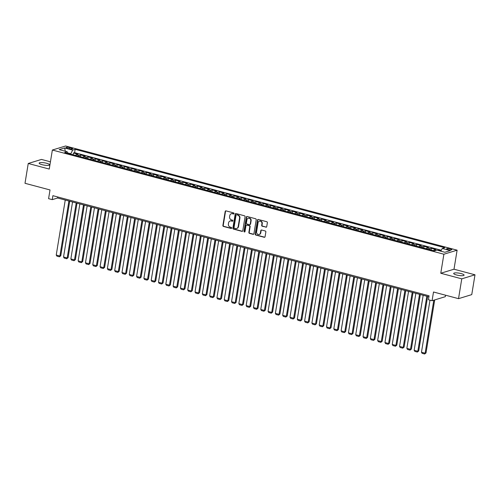 <?xml version="1.0" encoding="UTF-8"?>
<svg xmlns="http://www.w3.org/2000/svg" width="500" height="500" viewBox="0 0 500 500"><rect width="100%" height="100%" fill="white"/><g stroke="black" fill="none" stroke-linecap="round" stroke-linejoin="round"><path stroke-width="0.75" d="M234.05 213.581A0.569 0.506 -107 0 0 233.637 212.906L226.019 210.881A0.806 0.719 -107 0 0 225.175 211.469L222.881 225.475A0.806 0.719 -107 0 0 223.475 226.444L231.088 228.469A0.569 0.506 -107 0 0 231.681 228.056A0.569 0.506 -107 0 0 231.269 227.381L230.281 227.119A2.587 2.306 -107 0 1 228.394 224.019L228.588 222.85A2.587 2.306 -107 0 1 231.287 220.969L232.275 221.231A0.569 0.506 -107 0 0 232.869 220.819A0.569 0.506 -107 0 0 232.456 220.144L231.469 219.881A2.587 2.306 -107 0 1 229.581 216.781L229.775 215.613A2.587 2.306 -107 0 1 232.475 213.731L233.463 213.994A0.569 0.506 -107 0 0 234.05 213.581M461.175 273.594A5.269 1.163 9.3 0 0 453.688 273.444A5.269 1.163 9.3 0 0 456.6 274.994A5.269 1.163 9.3 0 0 464.087 275.144A5.269 1.163 9.3 0 0 461.175 273.594M46.644 163.281A5.269 1.163 9.3 0 0 39.156 163.125A5.269 1.163 9.3 0 0 42.069 164.681A5.269 1.163 9.3 0 0 49.556 164.831A5.269 1.163 9.3 0 0 46.644 163.281M450.375 248.9A2.637 0.581 9.3 0 0 446.631 248.825A2.637 0.581 9.3 0 0 448.088 249.6A2.637 0.581 9.3 0 0 451.831 249.675A2.637 0.581 9.3 0 0 450.375 248.9M265.881 227.213A0.806 0.719 -107 0 0 266.725 226.625L267.369 222.694A0.806 0.719 -107 0 0 266.781 221.725L258.319 219.475A0.806 0.719 -107 0 0 257.475 220.062L255.181 234.069A0.806 0.719 -107 0 0 255.775 235.037L264.231 237.288A0.806 0.719 -107 0 0 265.075 236.7L265.856 231.956A0.806 0.719 -107 0 0 265.262 230.987L261.644 230.025A0.806 0.719 -107 0 0 260.8 230.613L260.413 232.963A2.163 1.925 -107 0 1 256.581 231.944L258.087 222.719A2.163 1.925 -107 0 1 261.925 223.744L261.675 225.281A0.806 0.719 -107 0 0 262.262 226.25L266.238 227.1A0.806 0.719 -107 0 0 266.419 227.125M50.431 161.812L41.475 159.431L28.244 163.475L25 183.294L50.019 189.95L48.587 198.675L52.244 199.644L52.894 195.681L429.075 295.788L428.425 299.75L432.075 300.725L445.306 296.681L445.55 295.206M461.769 278.837L475 274.8L454 269.212L440.769 273.25L461.769 278.837L458.525 298.663L433.506 292L432.075 300.725M440.769 273.25L443.888 254.225L52.362 150.031L65.594 145.994L457.113 250.181L443.888 254.225M28.244 163.475L49.244 169.062L52.362 150.031M245.075 216.762A0.806 0.719 -107 0 0 244.481 215.794L236.025 213.538A0.806 0.719 -107 0 0 235.181 214.125L232.881 228.137A0.806 0.719 -107 0 0 233.475 229.106L241.931 231.356A0.806 0.719 -107 0 0 242.781 230.769L245.075 216.762M247.169 216.506L255.631 218.756A0.806 0.719 -107 0 1 256.219 219.725L253.925 233.738A0.806 0.719 -107 0 1 253.081 234.325L249.462 233.356A0.806 0.719 -107 0 1 248.875 232.387L249.806 226.706A0.806 0.719 -107 0 0 249.213 225.738L246.812 225.1A0.806 0.719 -107 0 0 245.969 225.688L245 231.6A0.569 0.506 -107 0 1 243.994 231.337L246.325 217.094A0.806 0.719 -107 0 1 247.169 216.506M475 274.8L471.756 294.619L458.525 298.663M440.969 250.844L438.638 250.225L438.581 250.581M436.181 250.312L434.412 249.844L435.719 249.444L431.331 248.281L431.05 250.012M429.119 249.494A3.294 1.306 -75.1 0 1 430.031 248.675L427.106 247.9L428.413 247.5L424.031 246.337L423.744 248.069M421.812 247.55A3.294 1.306 -75.1 0 1 422.725 246.731L419.8 245.956L421.106 245.556L416.725 244.394L416.444 246.125M414.506 245.606A3.294 1.306 -75.1 0 1 415.419 244.788L412.5 244.013L413.8 243.612L409.419 242.444L409.137 244.181M407.206 243.663A3.294 1.306 -75.1 0 1 408.113 242.844L405.194 242.069L406.5 241.669L402.113 240.5L401.831 242.237M399.9 241.719A3.294 1.306 -75.1 0 1 400.812 240.9L397.887 240.125L399.194 239.725L394.812 238.556L394.525 240.294M392.594 239.775A3.294 1.306 -75.1 0 1 393.506 238.956L390.581 238.181L391.887 237.781L387.506 236.612L387.225 238.35M385.288 237.831A3.294 1.306 -75.1 0 1 386.2 237.013L383.281 236.238L384.588 235.837L380.2 234.669L379.919 236.406M377.987 235.888A3.294 1.306 -75.1 0 1 378.894 235.069L375.975 234.294L377.281 233.894L372.9 232.725L372.612 234.462M370.681 233.944A3.294 1.306 -75.1 0 1 371.594 233.125L368.669 232.35L369.975 231.95L365.594 230.781L365.306 232.519M363.375 232A3.294 1.306 -75.1 0 1 364.288 231.181L361.369 230.406L362.669 230.006L358.288 228.837L358.006 230.575M356.069 230.056A3.294 1.306 -75.1 0 1 356.981 229.237L354.062 228.463L355.369 228.062L350.981 226.894L350.7 228.631M348.769 228.113A3.294 1.306 -75.1 0 1 349.681 227.294L346.756 226.519L348.062 226.119L343.681 224.95L343.394 226.688M341.463 226.169A3.294 1.306 -75.1 0 1 342.375 225.35L339.45 224.575L340.756 224.175L336.375 223.006L336.094 224.744M334.156 224.225A3.294 1.306 -75.1 0 1 335.069 223.406L332.15 222.631L333.45 222.231L329.069 221.062L328.787 222.8M326.856 222.281A3.294 1.306 -75.1 0 1 327.762 221.462L324.844 220.688L326.15 220.287L321.769 219.119L321.481 220.856M319.55 220.338A3.294 1.306 -75.1 0 1 320.462 219.519L317.538 218.744L318.844 218.344L314.462 217.175L314.175 218.912M312.244 218.394A3.294 1.306 -75.1 0 1 313.156 217.575L310.231 216.8L311.537 216.4L307.156 215.231L306.875 216.969M304.938 216.45A3.294 1.306 -75.1 0 1 305.85 215.631L302.931 214.856L304.237 214.456L299.85 213.287L299.569 215.025M297.638 214.506A3.294 1.306 -75.1 0 1 298.55 213.688L295.625 212.913L296.931 212.512L292.55 211.344L292.262 213.075M290.331 212.562A3.294 1.306 -75.1 0 1 291.244 211.744L288.319 210.969L289.625 210.569L285.244 209.4L284.962 211.131M283.025 210.619A3.294 1.306 -75.1 0 1 283.938 209.8L281.019 209.025L282.319 208.625L277.938 207.456L277.656 209.188M275.725 208.675A3.294 1.306 -75.1 0 1 276.631 207.856L273.712 207.081L275.019 206.681L270.631 205.512L270.35 207.244M268.419 206.731A3.294 1.306 -75.1 0 1 269.331 205.912L266.406 205.138L267.712 204.737L263.331 203.569L263.044 205.3M261.112 204.788A3.294 1.306 -75.1 0 1 262.025 203.969L259.1 203.194L260.406 202.794L256.025 201.625L255.744 203.356M253.806 202.844A3.294 1.306 -75.1 0 1 254.719 202.025L251.8 201.25L253.106 200.85L248.719 199.681L248.438 201.412M246.506 200.9A3.294 1.306 -75.1 0 1 247.413 200.081L244.494 199.306L245.8 198.906L241.419 197.738L241.131 199.469M239.2 198.956A3.294 1.306 -75.1 0 1 240.113 198.137L237.188 197.362L238.494 196.962L234.112 195.794L233.825 197.525M231.894 197.013A3.294 1.306 -75.1 0 1 232.806 196.194L229.887 195.413L231.188 195.019L226.806 193.85L226.525 195.581M224.587 195.069A3.294 1.306 -75.1 0 1 225.5 194.25L222.581 193.469L223.888 193.075L219.5 191.906L219.219 193.637M217.288 193.125A3.294 1.306 -75.1 0 1 218.2 192.306L215.275 191.525L216.581 191.131L212.2 189.963L211.912 191.694M209.981 191.181A3.294 1.306 -75.1 0 1 210.894 190.362L207.969 189.581L209.275 189.188L204.894 188.019L204.613 189.75M202.675 189.237A3.294 1.306 -75.1 0 1 203.588 188.419L200.669 187.638L201.969 187.244L197.587 186.075L197.306 187.806M195.375 187.294A3.294 1.306 -75.1 0 1 196.281 186.475L193.363 185.694L194.669 185.3L190.281 184.131L190 185.863M188.069 185.35A3.294 1.306 -75.1 0 1 188.981 184.531L186.056 183.75L187.362 183.356L182.981 182.188L182.694 183.919M180.763 183.406A3.294 1.306 -75.1 0 1 181.675 182.587L178.75 181.806L180.056 181.412L175.675 180.244L175.394 181.975M173.456 181.462A3.294 1.306 -75.1 0 1 174.369 180.644L171.45 179.862L172.756 179.469L168.369 178.3L168.088 180.031M166.156 179.519A3.294 1.306 -75.1 0 1 167.062 178.7L164.144 177.919L165.45 177.525L161.069 176.356L160.781 178.088M158.85 177.575A3.294 1.306 -75.1 0 1 159.762 176.756L156.838 175.975L158.144 175.581L153.763 174.412L153.475 176.144M151.544 175.631A3.294 1.306 -75.1 0 1 152.456 174.812L149.537 174.031L150.838 173.637L146.456 172.469L146.175 174.2M144.244 173.688A3.294 1.306 -75.1 0 1 145.15 172.869L142.231 172.087L143.537 171.694L139.15 170.525L138.869 172.256M136.938 171.744A3.294 1.306 -75.1 0 1 137.85 170.925L134.925 170.144L136.231 169.75L131.85 168.581L131.562 170.312M129.631 169.8A3.294 1.306 -75.1 0 1 130.544 168.981L127.619 168.2L128.925 167.8L124.544 166.637L124.262 168.369M122.325 167.856A3.294 1.306 -75.1 0 1 123.238 167.037L120.319 166.256L121.619 165.856L117.238 164.694L116.956 166.425M115.025 165.912A3.294 1.306 -75.1 0 1 115.931 165.094L113.012 164.312L114.319 163.912L109.938 162.75L109.65 164.481M107.719 163.969A3.294 1.306 -75.1 0 1 108.631 163.15L105.706 162.369L107.013 161.969L102.631 160.806L102.344 162.537M100.412 162.025A3.294 1.306 -75.1 0 1 101.325 161.206L98.4 160.425L99.706 160.025L95.325 158.863L95.044 160.594M93.106 160.081A3.294 1.306 -75.1 0 1 94.019 159.262L91.1 158.481L92.406 158.081L88.019 156.919L87.737 158.65M85.806 158.138A3.294 1.306 -75.1 0 1 86.719 157.319L83.794 156.537L85.1 156.137L80.719 154.975L79.412 155.375A3.294 1.306 104.9 0 0 78.5 156.194M80.431 156.706L80.719 154.975M67.487 148.294L69.094 148.725A2.55 0.562 9.3 0 0 72.719 148.794A2.55 0.562 9.3 0 0 71.312 148.044L69.706 147.619A2.55 0.562 9.3 0 0 66.075 147.544A2.55 0.562 9.3 0 0 67.487 148.294M440.794 251.175L442.262 248.456L444.762 247.694L75.156 149.331L72.65 150.1L70.638 154.1M442.262 248.456L450.294 250.594L444.862 252.256L436.825 250.119L434.325 250.881L64.713 152.525L67.219 151.756L59.181 149.619L64.619 147.963L72.65 150.1M441.294 250.244L74.612 152.662L73.412 153.031L77.794 154.194L76.487 154.594A3.294 1.306 104.9 0 0 75.575 155.412M86.719 157.319L88.019 156.919M94.019 159.262L95.325 158.863M101.325 161.206L102.631 160.806M108.631 163.15L109.938 162.75M115.931 165.094L117.238 164.694M123.238 167.037L124.544 166.637M130.544 168.981L131.85 168.581M137.85 170.925L139.15 170.525M145.15 172.869L146.456 172.469M152.456 174.812L153.763 174.412M159.762 176.756L161.069 176.356M167.062 178.7L168.369 178.3M174.369 180.644L175.675 180.244M181.675 182.587L182.981 182.188M188.981 184.531L190.281 184.131M196.281 186.475L197.587 186.075M203.588 188.419L204.894 188.019M210.894 190.362L212.2 189.963M218.2 192.306L219.5 191.906M225.5 194.25L226.806 193.85M232.806 196.194L234.112 195.794M240.113 198.137L241.419 197.738M247.413 200.081L248.719 199.681M254.719 202.025L256.025 201.625M262.025 203.969L263.331 203.569M269.331 205.912L270.631 205.512M276.631 207.856L277.938 207.456M283.938 209.8L285.244 209.4M291.244 211.744L292.55 211.344M298.55 213.688L299.85 213.287M305.85 215.631L307.156 215.231M313.156 217.575L314.462 217.175M320.462 219.519L321.769 219.119M327.762 221.462L329.069 221.062M335.069 223.406L336.375 223.006M342.375 225.35L343.681 224.95M349.681 227.294L350.981 226.894M356.981 229.237L358.288 228.837M364.288 231.181L365.594 230.781M371.594 233.125L372.9 232.725M378.894 235.069L380.2 234.669M386.2 237.013L387.506 236.612M393.506 238.956L394.812 238.556M400.812 240.9L402.113 240.5M408.113 242.844L409.419 242.444M415.419 244.788L416.725 244.394M422.725 246.731L424.031 246.337M430.031 248.675L431.331 248.281M437.975 250.425L438.638 250.225M70.7 153.706L67.588 152.881M454 269.212L457.113 250.181M52.244 199.644L57.606 198.006L428.906 296.812M57.775 196.981L57.606 198.006M73.131 154.762L73.412 153.031M74.612 152.662L75.156 149.331M67.737 153.331L67.219 151.756M83.794 156.537A3.294 1.306 104.9 0 0 82.881 157.356M91.1 158.481A3.294 1.306 104.9 0 0 90.188 159.3M98.4 160.425A3.294 1.306 104.9 0 0 97.494 161.244M105.706 162.369A3.294 1.306 104.9 0 0 104.794 163.188M113.012 164.312A3.294 1.306 104.9 0 0 112.1 165.131M120.319 166.256A3.294 1.306 104.9 0 0 119.406 167.075M127.619 168.2A3.294 1.306 104.9 0 0 126.713 169.019M134.925 170.144A3.294 1.306 104.9 0 0 134.012 170.963M142.231 172.087A3.294 1.306 104.9 0 0 141.319 172.906M149.537 174.031A3.294 1.306 104.9 0 0 148.625 174.85M156.838 175.975A3.294 1.306 104.9 0 0 155.925 176.794M164.144 177.919A3.294 1.306 104.9 0 0 163.231 178.744M171.45 179.862A3.294 1.306 104.9 0 0 170.538 180.688M178.75 181.806A3.294 1.306 104.9 0 0 177.844 182.631M186.056 183.75A3.294 1.306 104.9 0 0 185.144 184.575M193.363 185.694A3.294 1.306 104.9 0 0 192.45 186.519M200.669 187.638A3.294 1.306 104.9 0 0 199.756 188.463M207.969 189.581A3.294 1.306 104.9 0 0 207.062 190.406M215.275 191.525A3.294 1.306 104.9 0 0 214.363 192.35M222.581 193.469A3.294 1.306 104.9 0 0 221.669 194.294M229.887 195.413A3.294 1.306 104.9 0 0 228.975 196.238M237.188 197.362A3.294 1.306 104.9 0 0 236.275 198.181M244.494 199.306A3.294 1.306 104.9 0 0 243.581 200.125M251.8 201.25A3.294 1.306 104.9 0 0 250.888 202.069M259.1 203.194A3.294 1.306 104.9 0 0 258.194 204.013M266.406 205.138A3.294 1.306 104.9 0 0 265.494 205.956M273.712 207.081A3.294 1.306 104.9 0 0 272.8 207.9M281.019 209.025A3.294 1.306 104.9 0 0 280.106 209.844M288.319 210.969A3.294 1.306 104.9 0 0 287.406 211.788M295.625 212.913A3.294 1.306 104.9 0 0 294.713 213.731M302.931 214.856A3.294 1.306 104.9 0 0 302.019 215.675M310.231 216.8A3.294 1.306 104.9 0 0 309.325 217.619M317.538 218.744A3.294 1.306 104.9 0 0 316.625 219.562M324.844 220.688A3.294 1.306 104.9 0 0 323.931 221.506M332.15 222.631A3.294 1.306 104.9 0 0 331.238 223.45M339.45 224.575A3.294 1.306 104.9 0 0 338.544 225.394M346.756 226.519A3.294 1.306 104.9 0 0 345.844 227.338M354.062 228.463A3.294 1.306 104.9 0 0 353.15 229.281M361.369 230.406A3.294 1.306 104.9 0 0 360.456 231.225M368.669 232.35A3.294 1.306 104.9 0 0 367.756 233.169M375.975 234.294A3.294 1.306 104.9 0 0 375.062 235.113M383.281 236.238A3.294 1.306 104.9 0 0 382.369 237.056M390.581 238.181A3.294 1.306 104.9 0 0 389.675 239M397.887 240.125A3.294 1.306 104.9 0 0 396.975 240.944M405.194 242.069A3.294 1.306 104.9 0 0 404.281 242.887M412.5 244.013A3.294 1.306 104.9 0 0 411.587 244.831M419.8 245.956A3.294 1.306 104.9 0 0 418.894 246.775M427.106 247.9A3.294 1.306 104.9 0 0 426.194 248.719M434.412 249.844A3.294 1.306 104.9 0 0 433.5 250.662M65.35 151.263L64.619 147.963M233.881 213.9A0.569 0.506 -107 0 1 233.819 213.888L232.831 213.625A2.587 2.306 -107 0 0 231.669 213.637L231.312 213.75M230.125 220.987L230.481 220.875A2.587 2.306 -107 0 1 231.644 220.863L232.631 221.125A0.569 0.506 -107 0 0 232.694 221.137M225.844 210.856A0.806 0.719 -107 0 0 225.531 211.356L223.238 225.362A0.806 0.719 -107 0 0 223.831 226.331L231.45 228.363A0.569 0.506 -107 0 0 231.513 228.375M235.844 213.519A0.806 0.719 -107 0 0 235.538 214.019L233.244 228.025A0.806 0.719 -107 0 0 233.831 228.994L242.294 231.244A0.806 0.719 -107 0 0 242.469 231.269M236.631 214.838A0.569 0.506 -107 0 0 236.044 215.25L234.031 227.544A0.569 0.506 -107 0 0 234.444 228.225L235.481 228.5A2.587 2.306 -107 0 0 238.181 226.619L239.556 218.219A2.587 2.306 -107 0 0 237.675 215.119L236.988 214.731A0.569 0.506 -107 0 0 236.737 214.731L236.381 214.844M236.644 228.487L237 228.375A2.587 2.306 -107 0 0 238.538 226.513L238.181 226.619M236.988 214.731L238.031 215.006A2.587 2.306 -107 0 1 239.919 218.106L238.538 226.513M246.45 225.106L246.806 224.994A0.806 0.719 -107 0 1 247.169 224.994L249.569 225.631A0.806 0.719 -107 0 1 250.162 226.6L249.231 232.281A0.806 0.719 -107 0 0 249.819 233.25L253.444 234.213A0.806 0.719 -107 0 0 253.619 234.237M246.994 216.481A0.806 0.719 -107 0 0 246.688 216.988L244.35 231.225A0.569 0.506 -107 0 0 244.831 231.919M250.769 220.812A2.163 1.925 -107 0 0 246.931 219.794L246.4 223.044A0.806 0.719 -107 0 0 246.988 224.013L249.394 224.65A0.806 0.719 -107 0 0 250.238 224.062L250.769 220.812L251.125 220.706A2.163 1.925 -107 0 0 248.575 218.125L248.219 218.238M249.756 224.644L250.113 224.537A0.806 0.719 -107 0 0 250.594 223.956L250.238 224.062M251.125 220.706L250.594 223.956M259.375 221.163L259.731 221.056A2.163 1.925 -107 0 1 262.281 223.631L262.031 225.169A0.806 0.719 -107 0 0 262.619 226.137L266.238 227.1M259.125 234.519L259.488 234.412A2.163 1.925 -107 0 0 260.769 232.856L260.413 232.963M261.469 230A0.806 0.719 -107 0 0 261.156 230.5L260.769 232.856M258.144 219.45A0.806 0.719 -107 0 0 257.831 219.95L255.538 233.962A0.806 0.719 -107 0 0 256.131 234.931L264.587 237.181A0.806 0.719 -107 0 0 264.769 237.206M68.9 201.012L59.894 256.012L56.238 255.037L65.244 200.037M60.788 255.738L59.444 256.812L59.894 256.012L60.788 255.738L69.713 201.225M59.444 256.812L56.887 256.137L56.238 255.037M76.2 202.956L67.194 257.956L63.544 256.981L72.55 201.981M68.088 257.681L66.75 258.756L67.194 257.956L68.088 257.681L77.019 203.169M66.75 258.756L64.194 258.081L63.544 256.981M83.506 204.9L74.5 259.9L70.85 258.925L79.856 203.925M75.394 259.625L74.05 260.7L74.5 259.9L75.394 259.625L84.319 205.113M74.05 260.7L71.494 260.025L70.85 258.925M90.812 206.844L81.806 261.844L78.15 260.875L87.163 205.869M82.7 261.569L81.356 262.644L81.806 261.844L82.7 261.569L91.625 207.056M81.356 262.644L78.8 261.969L78.15 260.875M98.119 208.787L89.106 263.788L85.456 262.819L94.462 207.812M90.006 263.512L88.663 264.594L89.106 263.788L90.006 263.512L98.931 209M88.663 264.594L86.106 263.913L85.456 262.819M105.419 210.731L96.412 265.731L92.762 264.762L101.769 209.756M97.306 265.456L95.962 266.537L96.412 265.731L97.306 265.456L106.237 210.944M95.962 266.537L93.406 265.856L92.762 264.762M112.725 212.675L103.719 267.675L100.069 266.706L109.075 211.7M104.612 267.4L103.269 268.481L103.719 267.675L104.612 267.4L113.537 212.887M103.269 268.481L100.712 267.8L100.069 266.706M120.031 214.619L111.025 269.619L107.369 268.65L116.375 213.644M111.919 269.344L110.575 270.425L111.025 269.619L111.919 269.344L120.844 214.831M110.575 270.425L108.019 269.744L107.369 268.65M127.331 216.562L118.325 271.562L114.675 270.594L123.681 215.588M119.219 271.288L117.881 272.369L118.325 271.562L119.219 271.288L128.15 216.781M117.881 272.369L115.325 271.688L114.675 270.594M134.637 218.506L125.631 273.506L121.981 272.538L130.988 217.531M126.525 273.231L125.181 274.312L125.631 273.506L126.525 273.231L135.45 218.725M125.181 274.312L122.625 273.631L121.981 272.538M141.944 220.45L132.938 275.45L129.281 274.481L138.294 219.475M133.831 275.175L132.487 276.256L132.938 275.45L133.831 275.175L142.756 220.669M132.487 276.256L129.931 275.575L129.281 274.481M149.25 222.394L140.244 277.394L136.588 276.425L145.594 221.419M141.137 277.119L139.794 278.2L140.244 277.394L141.137 277.119L150.062 222.613M139.794 278.2L137.238 277.519L136.588 276.425M156.55 224.338L147.544 279.337L143.894 278.369L152.9 223.363M148.438 279.062L147.1 280.144L147.544 279.337L148.438 279.062L157.369 224.556M147.1 280.144L144.537 279.462L143.894 278.369M163.856 226.281L154.85 281.281L151.2 280.312L160.206 225.306M155.744 281.006L154.4 282.087L154.85 281.281L155.744 281.006L164.669 226.5M154.4 282.087L151.844 281.406L151.2 280.312M171.163 228.225L162.156 283.225L158.5 282.256L167.506 227.25M163.05 282.95L161.706 284.031L162.156 283.225L163.05 282.95L171.975 228.444M161.706 284.031L159.15 283.35L158.5 282.256M178.469 230.169L169.456 285.169L165.806 284.2L174.812 229.194M170.35 284.9L169.013 285.975L169.456 285.169L170.35 284.9L179.281 230.387M169.013 285.975L166.456 285.294L165.806 284.2M185.769 232.113L176.762 287.113L173.113 286.144L182.119 231.137M177.656 286.844L176.312 287.919L176.762 287.113L177.656 286.844L186.581 232.331M176.312 287.919L173.756 287.238L173.113 286.144M193.075 234.056L184.069 289.056L180.419 288.087L189.425 233.081M184.963 288.788L183.619 289.862L184.069 289.056L184.963 288.788L193.888 234.275M183.619 289.862L181.062 289.181L180.419 288.087M200.381 236L191.375 291L187.719 290.031L196.725 235.031M192.269 290.731L190.925 291.806L191.375 291L192.269 290.731L201.194 236.219M190.925 291.806L188.369 291.125L187.719 290.031M207.681 237.944L198.675 292.944L195.025 291.975L204.031 236.975M199.569 292.675L198.231 293.75L198.675 292.944L199.569 292.675L208.5 238.162M198.231 293.75L195.675 293.069L195.025 291.975M214.988 239.887L205.981 294.887L202.331 293.919L211.337 238.919M206.875 294.619L205.531 295.694L205.981 294.887L206.875 294.619L215.8 240.106M205.531 295.694L202.975 295.012L202.331 293.919M222.294 241.831L213.287 296.831L209.631 295.863L218.644 240.863M214.181 296.562L212.838 297.638L213.287 296.831L214.181 296.562L223.106 242.05M212.838 297.638L210.281 296.956L209.631 295.863M229.6 243.775L220.594 298.775L216.938 297.806L225.944 242.806M221.488 298.506L220.144 299.581L220.594 298.775L221.488 298.506L230.413 243.994M220.144 299.581L217.587 298.9L216.938 297.806M236.9 245.719L227.894 300.719L224.244 299.75L233.25 244.75M228.787 300.45L227.444 301.525L227.894 300.719L228.787 300.45L237.719 245.938M227.444 301.525L224.887 300.844L224.244 299.75M244.206 247.662L235.2 302.663L231.55 301.694L240.556 246.694M236.094 302.394L234.75 303.469L235.2 302.663L236.094 302.394L245.019 247.881M234.75 303.469L232.194 302.787L231.55 301.694M251.513 249.606L242.506 304.606L238.85 303.637L247.856 248.637M243.4 304.337L242.056 305.413L242.506 304.606L243.4 304.337L252.325 249.825M242.056 305.413L239.5 304.731L238.85 303.637M258.819 251.55L249.806 306.55L246.156 305.581L255.162 250.581M250.7 306.281L249.363 307.356L249.806 306.55L250.7 306.281L259.631 251.769M249.363 307.356L246.806 306.675L246.156 305.581M266.119 253.494L257.113 308.494L253.463 307.525L262.469 252.525M258.006 308.225L256.663 309.3L257.113 308.494L258.006 308.225L266.931 253.713M256.663 309.3L254.106 308.619L253.463 307.525M273.425 255.438L264.419 310.438L260.769 309.469L269.775 254.469M265.312 310.169L263.969 311.244L264.419 310.438L265.312 310.169L274.237 255.656M263.969 311.244L261.413 310.562L260.769 309.469M280.731 257.381L271.725 312.381L268.069 311.413L277.075 256.413M272.619 312.113L271.275 313.188L271.725 312.381L272.619 312.113L281.544 257.6M271.275 313.188L268.719 312.506L268.069 311.413M288.031 259.325L279.025 314.325L275.375 313.356L284.381 258.356M279.919 314.056L278.581 315.131L279.025 314.325L279.919 314.056L288.85 259.544M278.581 315.131L276.025 314.45L275.375 313.356M295.338 261.269L286.331 316.269L282.681 315.3L291.688 260.3M287.225 316L285.881 317.075L286.331 316.269L287.225 316L296.15 261.488M285.881 317.075L283.325 316.394L282.681 315.3M302.644 263.212L293.637 318.212L289.981 317.244L298.988 262.244M294.531 317.944L293.188 319.019L293.637 318.212L294.531 317.944L303.456 263.431M293.188 319.019L290.631 318.337L289.981 317.244M309.95 265.156L300.938 320.156L297.288 319.188L306.294 264.188M301.837 319.887L300.494 320.962L300.938 320.156L301.837 319.887L310.763 265.375M300.494 320.962L297.938 320.281L297.288 319.188M317.25 267.1L308.244 322.1L304.594 321.131L313.6 266.131M309.137 321.831L307.794 322.906L308.244 322.1L309.137 321.831L318.069 267.319M307.794 322.906L305.238 322.225L304.594 321.131M324.556 269.044L315.55 324.05L311.9 323.075L320.906 268.075M316.444 323.775L315.1 324.85L315.55 324.05L316.444 323.775L325.369 269.262M315.1 324.85L312.544 324.169L311.9 323.075M331.863 270.988L322.856 325.994L319.2 325.019L328.206 270.019M323.75 325.719L322.406 326.794L322.856 325.994L323.75 325.719L332.675 271.206M322.406 326.794L319.85 326.112L319.2 325.019M339.162 272.931L330.156 327.938L326.506 326.962L335.513 271.962M331.05 327.663L329.712 328.738L330.156 327.938L331.05 327.663L339.981 273.15M329.712 328.738L327.156 328.056L326.506 326.962M346.469 274.875L337.463 329.881L333.812 328.906L342.819 273.906M338.356 329.606L337.013 330.681L337.463 329.881L338.356 329.606L347.281 275.094M337.013 330.681L334.456 330L333.812 328.906M353.775 276.819L344.769 331.825L341.112 330.85L350.125 275.85M345.662 331.55L344.319 332.625L344.769 331.825L345.662 331.55L354.588 277.038M344.319 332.625L341.763 331.944L341.112 330.85M361.081 278.762L352.075 333.769L348.419 332.794L357.425 277.794M352.969 333.494L351.625 334.569L352.075 333.769L352.969 333.494L361.894 278.981M351.625 334.569L349.069 333.888L348.419 332.794M368.381 280.706L359.375 335.712L355.725 334.738L364.731 279.738M360.269 335.438L358.931 336.512L359.375 335.712L360.269 335.438L369.2 280.925M358.931 336.512L356.369 335.831L355.725 334.738M375.688 282.65L366.681 337.656L363.031 336.681L372.038 281.681M367.575 337.381L366.231 338.456L366.681 337.656L367.575 337.381L376.5 282.869M366.231 338.456L363.675 337.775L363.031 336.681M382.994 284.594L373.988 339.6L370.331 338.625L379.338 283.625M374.881 339.325L373.537 340.4L373.988 339.6L374.881 339.325L383.806 284.812M373.537 340.4L370.981 339.719L370.331 338.625M390.3 286.537L381.287 341.544L377.638 340.569L386.644 285.569M382.181 341.269L380.844 342.344L381.287 341.544L382.181 341.269L391.112 286.756M380.844 342.344L378.288 341.662L377.638 340.569M397.6 288.481L388.594 343.488L384.944 342.512L393.95 287.512M389.487 343.212L388.144 344.288L388.594 343.488L389.487 343.212L398.413 288.7M388.144 344.288L385.588 343.606L384.944 342.512M404.906 290.425L395.9 345.431L392.25 344.456L401.256 289.456M396.794 345.156L395.45 346.231L395.9 345.431L396.794 345.156L405.719 290.644M395.45 346.231L392.894 345.55L392.25 344.456M412.212 292.369L403.206 347.375L399.55 346.4L408.556 291.4M404.1 347.1L402.756 348.175L403.206 347.375L404.1 347.1L413.025 292.587M402.756 348.175L400.2 347.494L399.55 346.4M419.513 294.312L410.506 349.319L406.856 348.344L415.863 293.344M411.4 349.044L410.062 350.119L410.506 349.319L411.4 349.044L420.331 294.531M410.062 350.119L407.506 349.438L406.856 348.344M426.819 296.256L417.812 351.262L414.162 350.288L423.169 295.287M418.706 350.988L417.362 352.062L417.812 351.262L418.706 350.988L427.631 296.475M417.362 352.062L414.806 351.381L414.162 350.288M433.8 300.2L425.119 353.206L421.463 352.231L429.994 300.169M426.012 352.931L424.669 354.006L425.119 353.206L426.012 352.931L434.694 299.925M424.669 354.006L422.113 353.325L421.463 352.231M79.412 155.375L76.487 154.594M69.506 148.825L69.706 147.619M71.144 149.056L71.312 148.044M232.831 213.625L232.475 213.731M232.631 221.125L232.275 221.231M231.644 220.863L231.287 220.969M231.45 228.363L231.088 228.469M223.831 226.331L223.475 226.444M223.238 225.362L222.881 225.475M225.531 211.356L225.175 211.469M233.819 213.888L233.463 213.994M242.294 231.244L241.931 231.356M233.831 228.994L233.475 229.106M233.244 228.025L232.881 228.137M235.538 214.019L235.181 214.125M239.919 218.106L239.556 218.219M238.031 215.006L237.675 215.119M253.444 234.213L253.081 234.325M249.819 233.25L249.462 233.356M249.231 232.281L248.875 232.387M250.162 226.6L249.806 226.706M249.569 225.631L249.213 225.738M247.169 224.994L246.812 225.1M244.35 231.225L243.994 231.337M246.688 216.988L246.325 217.094M262.619 226.137L262.262 226.25M262.031 225.169L261.675 225.281M262.281 223.631L261.925 223.744M261.156 230.5L260.8 230.613M264.587 237.181L264.231 237.288M256.131 234.931L255.775 235.037M255.538 233.962L255.181 234.069M257.831 219.95L257.475 220.062"/></g></svg>
